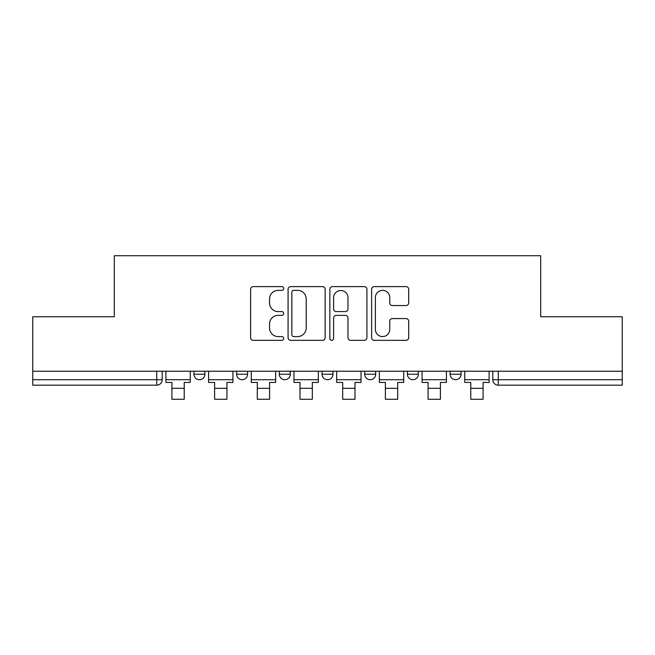 <?xml version="1.0" encoding="UTF-8"?>
<svg xmlns="http://www.w3.org/2000/svg" width="655" height="655" viewBox="0 0 655 655"><rect width="100%" height="100%" fill="white"/><g stroke="black" fill="none" stroke-linecap="round" stroke-linejoin="round"><path stroke-width="0.98" d="M283.713 288.495A1.883 1.883 0 0 0 281.83 286.612L253.288 286.612A2.685 2.685 0 0 0 250.603 289.297L250.603 337.652A2.685 2.685 0 0 0 253.288 340.338L281.83 340.338A1.883 1.883 0 0 0 283.713 338.455A1.883 1.883 0 0 0 281.83 336.58L278.138 336.58A8.597 8.597 0 0 1 269.541 327.983L269.541 323.947A8.597 8.597 0 0 1 278.138 315.358L281.83 315.358A1.883 1.883 0 0 0 283.713 313.475A1.883 1.883 0 0 0 281.83 311.592L278.138 311.592A8.597 8.597 0 0 1 269.541 302.995L269.541 298.967A8.597 8.597 0 0 1 278.138 290.37L281.83 290.37A1.883 1.883 0 0 0 283.713 288.495M450.108 371.221L450.108 374.234L461.055 374.234A5.477 5.477 0 0 1 455.577 379.703A5.477 5.477 0 0 1 450.108 374.234L450.108 371.221M407.41 371.221L407.41 374.234L418.357 374.234A5.477 5.477 0 0 1 412.887 379.703A5.477 5.477 0 0 1 407.41 374.234L407.41 371.221M322.023 374.234L322.023 371.221L322.023 374.234A5.477 5.477 0 0 0 327.5 379.703A5.477 5.477 0 0 1 322.023 374.234L332.977 374.234A5.477 5.477 0 0 1 327.5 379.703M236.643 374.234L236.643 371.221L236.643 374.234A5.477 5.477 0 0 0 242.113 379.703A5.477 5.477 0 0 1 236.643 374.234L247.59 374.234A5.477 5.477 0 0 1 242.113 379.703A5.477 5.477 0 0 0 247.59 374.234L247.59 371.221L247.59 374.234M406.01 305.549A2.685 2.685 0 0 0 408.695 302.864L408.695 289.297A2.685 2.685 0 0 0 406.01 286.612L374.308 286.612A2.685 2.685 0 0 0 371.622 289.297L371.622 337.652A2.685 2.685 0 0 0 374.308 340.338L406.01 340.338A2.685 2.685 0 0 0 408.695 337.652L408.695 321.261A2.685 2.685 0 0 0 406.01 318.576L392.443 318.576A2.685 2.685 0 0 0 389.758 321.261L389.758 329.391A7.189 7.189 0 0 1 382.569 336.58A7.189 7.189 0 0 1 375.38 329.391L375.38 297.558A7.189 7.189 0 0 1 382.569 290.37A7.189 7.189 0 0 1 389.758 297.558L389.758 302.864A2.685 2.685 0 0 0 392.443 305.549L406.01 305.549M32.75 371.221L32.75 316.758L114.306 316.758L114.306 255.728L540.694 255.728L540.694 316.758L622.25 316.758L622.25 371.221L32.75 371.221L32.75 379.703L162.203 379.703L162.203 371.221L162.203 379.703A5.477 5.477 0 0 1 156.725 385.181L32.75 385.181L32.75 379.703M325.15 289.297A2.685 2.685 0 0 0 322.465 286.612L290.763 286.612A2.685 2.685 0 0 0 288.077 289.297L288.077 337.652A2.685 2.685 0 0 0 290.763 340.338L322.465 340.338A2.685 2.685 0 0 0 325.15 337.652L325.15 289.297M332.535 286.612L364.237 286.612A2.685 2.685 0 0 1 366.923 289.297L366.923 337.652A2.685 2.685 0 0 1 364.237 340.338L350.671 340.338A2.685 2.685 0 0 1 347.985 337.652L347.985 318.043A2.685 2.685 0 0 0 345.3 315.358L336.302 315.358A2.685 2.685 0 0 0 333.608 318.043L333.608 338.455A1.883 1.883 0 0 1 331.733 340.338A1.883 1.883 0 0 1 329.85 338.455L329.85 289.297A2.685 2.685 0 0 1 332.535 286.612M492.797 371.221L492.797 379.703L622.25 379.703L622.25 385.181L498.275 385.181A5.477 5.477 0 0 1 492.797 379.703L492.797 371.221M622.25 371.221L622.25 379.703M461.055 374.234L461.055 371.221L461.055 374.234A5.477 5.477 0 0 1 455.577 379.703M418.357 374.234L418.357 371.221L418.357 374.234A5.477 5.477 0 0 1 412.887 379.703M375.667 371.221L375.667 374.234A5.477 5.477 0 0 1 370.19 379.703A5.477 5.477 0 0 1 364.72 374.234A5.477 5.477 0 0 0 370.19 379.703A5.477 5.477 0 0 0 375.667 374.234L375.667 371.221M364.72 371.221L364.72 374.234L375.667 374.234M332.977 371.221L332.977 374.234M290.28 371.221L290.28 374.234A5.477 5.477 0 0 1 284.81 379.703A5.477 5.477 0 0 1 279.333 374.234L290.28 374.234M279.333 371.221L279.333 374.234M204.892 371.221L204.892 374.234A5.477 5.477 0 0 1 199.423 379.703A5.477 5.477 0 0 1 193.945 374.234A5.477 5.477 0 0 0 199.423 379.703A5.477 5.477 0 0 0 204.892 374.234L204.892 371.221M193.945 371.221L193.945 374.234L204.892 374.234M293.718 290.37A1.883 1.883 0 0 0 291.835 292.253L291.835 334.697A1.883 1.883 0 0 0 293.718 336.58L297.616 336.58A8.597 8.597 0 0 0 306.212 327.983L306.212 298.967A8.597 8.597 0 0 0 297.616 290.37L293.718 290.37M347.985 297.689A7.189 7.189 0 0 0 340.796 290.509A7.189 7.189 0 0 0 333.608 297.689L333.608 308.906A2.685 2.685 0 0 0 336.302 311.592L345.3 311.592A2.685 2.685 0 0 0 347.985 308.906L347.985 297.689M165.895 379.703L190.253 379.703L190.253 382.438L184.227 382.438L184.227 399.272L171.913 399.272L171.913 382.438L165.895 382.438L165.895 371.221M190.253 379.703L190.253 371.221M208.585 379.703L232.943 379.703L232.943 382.438L226.925 382.438L226.925 399.272L214.611 399.272L214.611 382.438L208.585 382.438L208.585 371.221M232.943 379.703L232.943 371.221M251.283 379.703L275.64 379.703L275.64 382.438L269.614 382.438L269.614 399.272L257.3 399.272L257.3 382.438L251.283 382.438L251.283 371.221M275.64 379.703L275.64 371.221M293.972 379.703L318.33 379.703L318.33 382.438L312.312 382.438L312.312 399.272L299.998 399.272L299.998 382.438L293.972 382.438L293.972 371.221M318.33 379.703L318.33 371.221M336.67 379.703L361.028 379.703L361.028 382.438L355.002 382.438L355.002 399.272L342.688 399.272L342.688 382.438L336.67 382.438L336.67 371.221M361.028 379.703L361.028 371.221M379.36 379.703L403.717 379.703L403.717 382.438L397.7 382.438L397.7 399.272L385.386 399.272L385.386 382.438L379.36 382.438L379.36 371.221M403.717 379.703L403.717 371.221M422.057 379.703L446.415 379.703L446.415 382.438L440.389 382.438L440.389 399.272L428.075 399.272L428.075 382.438L422.057 382.438L422.057 371.221M446.415 379.703L446.415 371.221M464.747 379.703L489.105 379.703L489.105 382.438L483.087 382.438L483.087 399.272L470.773 399.272L470.773 382.438L464.747 382.438L464.747 371.221M489.105 379.703L489.105 371.221M156.725 371.221L156.725 385.181M498.275 371.221L498.275 385.181M171.913 388.325L184.227 388.325M214.611 388.325L226.925 388.325M257.3 388.325L269.614 388.325M299.998 388.325L312.312 388.325M342.688 388.325L355.002 388.325M385.386 388.325L397.7 388.325M428.075 388.325L440.389 388.325M470.773 388.325L483.087 388.325"/></g></svg>
